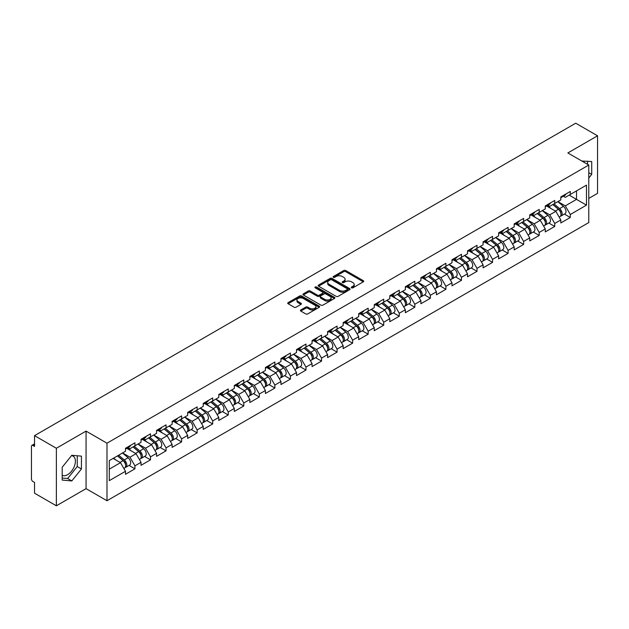 <?xml version="1.0" encoding="UTF-8"?>
<svg xmlns="http://www.w3.org/2000/svg" width="629" height="629" viewBox="0 0 629 629"><rect width="100%" height="100%" fill="white"/><g stroke="black" fill="none" stroke-linecap="round" stroke-linejoin="round"><path stroke-width="0.94" d="M351.556 287.815A0.967 0.558 0 0 0 352.924 287.815L363.318 281.816A1.384 0.802 0 0 0 363.719 281.249A1.384 0.802 0 0 0 363.318 280.683L345.706 270.517A1.384 0.802 0 0 0 343.748 270.517L333.354 276.524A0.967 0.558 0 0 0 333.071 276.917A0.967 0.558 0 0 0 333.354 277.31A0.967 0.558 0 0 0 334.73 277.31L336.075 276.532A4.427 2.555 0 0 1 342.333 276.532L343.804 277.381A4.427 2.555 0 0 1 345.101 279.19A4.427 2.555 0 0 1 343.804 280.998L342.459 281.776A0.967 0.558 0 0 0 342.168 282.169A0.967 0.558 0 0 0 342.459 282.563A0.967 0.558 0 0 0 343.827 282.563L345.172 281.784A4.427 2.555 0 0 1 351.43 281.784L352.9 282.633A4.427 2.555 0 0 1 354.198 284.442A4.427 2.555 0 0 1 352.9 286.25L351.556 287.028A0.967 0.558 0 0 0 351.273 287.422A0.967 0.558 0 0 0 351.556 287.815L351.556 287.028M62.2 475.249A10.992 6.345 120 0 0 67.625 474.667A10.992 6.345 120 0 0 74.812 464.98A10.992 6.345 120 0 0 73.129 456.167A10.992 6.345 120 0 0 71.502 455.671M581.911 161.071A10.992 6.345 -60 0 1 583.413 161.559A10.992 6.345 -60 0 1 584.585 162.612M300.804 309.94A1.384 0.802 0 0 0 300.403 310.506A1.384 0.802 0 0 0 300.804 311.072L305.749 313.926A1.384 0.802 0 0 0 307.699 313.926L319.249 307.259A1.384 0.802 0 0 0 319.65 306.693A1.384 0.802 0 0 0 319.249 306.134L301.637 295.968A1.384 0.802 0 0 0 299.679 295.968L288.137 302.628A1.384 0.802 0 0 0 287.728 303.194A1.384 0.802 0 0 0 288.137 303.76L294.105 307.204A1.384 0.802 0 0 0 296.062 307.204L301 304.35A1.384 0.802 0 0 0 301.409 303.783A1.384 0.802 0 0 0 301 303.225L298.044 301.511A3.703 2.139 0 0 1 296.959 300.002A3.703 2.139 0 0 1 299.239 298.028A3.703 2.139 0 0 1 303.272 298.492L314.87 305.183A3.703 2.139 0 0 1 315.955 306.693A3.703 2.139 0 0 1 313.667 308.666A3.703 2.139 0 0 1 309.633 308.21L307.699 307.094A1.384 0.802 0 0 0 305.749 307.094L300.804 309.94L300.804 311.072L305.749 308.241L305.749 307.094M86.063 431.109L56.366 448.257L34.54 435.653L575.724 123.205L597.55 135.801L567.853 152.949L588.783 165.034L106.993 443.193L86.063 431.109L86.063 488.647L106.993 500.731L106.993 443.193M336.169 296.361A1.384 0.802 0 0 0 338.127 296.361L349.669 289.694A1.384 0.802 0 0 0 350.078 289.128A1.384 0.802 0 0 0 349.669 288.562L332.065 278.395A1.384 0.802 0 0 0 330.107 278.395L318.565 285.063A1.384 0.802 0 0 0 318.156 285.629A1.384 0.802 0 0 0 318.565 286.195L336.169 296.361M315.569 288.027A0.967 0.558 0 0 1 316.552 288.161L316.552 287.013L334.455 297.352A1.384 0.802 0 0 1 334.864 297.91A1.384 0.802 0 0 1 334.455 298.476L322.913 305.144A1.384 0.802 0 0 1 320.955 305.144L303.351 294.977L303.351 293.845A1.384 0.802 0 0 0 302.942 294.411A1.384 0.802 0 0 0 303.351 294.977M303.351 293.845L308.289 290.991A1.384 0.802 0 0 1 310.246 290.991L317.386 295.119A1.384 0.802 0 0 0 319.343 295.119L322.622 293.224A1.384 0.802 0 0 0 323.023 292.658A1.384 0.802 0 0 0 322.622 292.092L315.184 287.807A0.967 0.558 0 0 1 314.901 287.406A0.967 0.558 0 0 1 315.499 286.895A0.967 0.558 0 0 1 316.552 287.013M106.993 500.731L588.783 222.58L588.783 165.034M129.039 465.413L134.952 468.825L134.952 465.837L129.967 457.204L122.592 452.943M134.952 468.825L125.486 474.29L125.486 471.302L109.289 480.65L109.289 460.625L125.486 451.276L125.486 448.28L134.952 442.816L134.952 445.812L141.03 442.297L141.03 439.309L150.504 433.837L150.504 436.833L156.582 433.326L156.582 430.33L166.048 424.866L166.048 427.854L172.126 424.347L172.126 421.351L181.592 415.887L181.592 418.883L187.678 415.368L187.678 412.38L197.144 406.908L197.144 409.904L203.222 406.397L203.222 403.401L212.688 397.937L212.688 400.925L218.774 397.418L218.774 394.422L228.241 388.958L228.241 391.953L234.318 388.439L234.318 385.451L243.785 379.979L243.785 382.975L249.87 379.468L249.87 376.472L259.337 371.008L259.337 373.996L265.414 370.489L265.414 367.493L274.881 362.029L274.881 365.024L280.966 361.51L280.966 358.522L290.433 353.05L290.433 356.045L296.511 352.531L296.511 349.543L305.977 344.079L305.977 347.066L312.055 343.56L312.055 340.564L321.529 335.1L321.529 338.095L327.607 334.581L327.607 331.593L337.073 326.121L337.073 329.116L343.151 325.602L343.151 322.614L352.625 317.15L352.625 320.137L358.703 316.631L358.703 313.635L368.169 308.171L368.169 311.166L374.247 307.652L374.247 304.664L383.721 299.192L383.721 302.187L389.799 298.673L389.799 295.685L399.266 290.221L399.266 293.208L405.343 289.702L405.343 286.706L414.81 281.242L414.81 284.229L420.895 280.723L420.895 277.727L430.362 272.263L430.362 275.258L436.44 271.744L436.44 268.756L445.906 263.292L445.906 266.279L451.992 262.773L451.992 259.777L461.458 254.313L461.458 257.3L467.536 253.794L467.536 250.798L477.002 245.334L477.002 248.329L483.088 244.815L483.088 241.827L492.554 236.362L492.554 239.35L498.632 235.844L498.632 232.848L508.098 227.383L508.098 230.371L514.176 226.865L514.176 223.869L523.65 218.405L523.65 221.4L529.728 217.886L529.728 214.898L539.195 209.426L539.195 212.421L545.272 208.914L545.272 205.919L554.747 200.454L554.747 203.442L560.824 199.936L560.824 196.94L570.291 191.475L570.291 194.471L586.487 185.115L586.487 205.14L570.291 214.497L565.306 205.864L557.931 201.602M564.378 214.072L570.291 217.485L570.291 214.497M570.291 217.485L560.824 222.949L560.824 219.961L554.747 223.468L549.762 214.835L542.387 210.581M548.834 223.051L554.747 226.464L554.747 223.468M554.747 226.464L545.272 231.928L545.272 228.932L539.195 232.447L534.21 223.814L526.835 219.56M533.282 232.022L539.195 235.435L539.195 232.447M539.195 235.435L529.728 240.907L529.728 237.911L523.65 241.426L518.666 232.793L511.291 228.531M517.738 241.001L523.65 244.414L523.65 241.426M523.65 244.414L514.176 249.878L514.176 246.89L508.098 250.397L503.114 241.764L495.738 237.51M502.186 249.98L508.098 253.393L508.098 250.397M508.098 253.393L498.632 258.857L498.632 255.869L492.554 259.376L487.569 250.743L480.194 246.489M486.642 258.951L492.554 262.372L492.554 259.376M492.554 262.372L483.088 267.836L483.088 264.84L477.002 268.355L472.025 259.722L464.642 255.46M471.09 267.93L477.002 271.343L477.002 268.355M477.002 271.343L467.536 276.807L467.536 273.819L461.458 277.326L456.473 268.701L449.098 264.439M455.545 276.909L461.458 280.322L461.458 277.326M461.458 280.322L451.992 285.786L451.992 282.798L445.906 286.305L440.929 277.672L433.554 273.418M439.993 285.881L445.906 289.301L445.906 286.305M445.906 289.301L436.44 294.765L436.44 291.77L430.362 295.284L425.377 286.651L418.002 282.39M424.449 294.859L430.362 298.272L430.362 295.284M430.362 298.272L420.895 303.736L420.895 300.748L414.81 304.255L409.833 295.63L402.458 291.369M408.897 303.838L414.81 307.251L414.81 304.255M414.81 307.251L405.343 312.715L405.343 309.727L399.266 313.234L394.281 304.601L386.906 300.348M393.353 312.81L399.266 316.23L399.266 313.234M399.266 316.23L389.799 321.694L389.799 318.699L383.721 322.213L378.737 313.58L371.362 309.319M377.801 321.789L383.721 325.201L383.721 322.213M383.721 325.201L374.247 330.673L374.247 327.678L368.169 331.184L363.185 322.559L355.81 318.298M362.257 330.768L368.169 334.18L368.169 331.184M368.169 334.18L358.703 339.644L358.703 336.657L352.625 340.163L347.64 331.53L340.265 327.277M346.713 339.739L352.625 343.159L352.625 340.163M352.625 343.159L343.151 348.623L343.151 345.628L337.073 349.142L332.088 340.509L324.713 336.248M331.161 348.718L337.073 352.13L337.073 349.142M337.073 352.13L327.607 357.602L327.607 354.607L321.529 358.113L316.544 349.488L309.169 345.227M315.616 357.697L321.529 361.109L321.529 358.113M321.529 361.109L312.055 366.573L312.055 363.586L305.977 367.092L300.992 358.459L293.617 354.206M300.064 366.668L305.977 370.088L305.977 367.092M305.977 370.088L296.511 375.552L296.511 372.557L290.433 376.071L285.448 367.438L278.073 363.177M284.52 375.647L290.433 379.059L290.433 376.071M290.433 379.059L280.966 384.531L280.966 381.536L274.881 385.042L269.896 376.417L262.521 372.156M268.968 384.626L274.881 388.038L274.881 385.042M274.881 388.038L265.414 393.502L265.414 390.515L259.337 394.021L254.352 385.388L246.977 381.135M253.424 393.597L259.337 397.017L259.337 394.021M259.337 397.017L249.87 402.481L249.87 399.486L243.785 403L238.808 394.367L231.425 390.106M237.872 402.576L243.785 405.988L243.785 403M243.785 405.988L234.318 411.46L234.318 408.465L228.241 411.971L223.256 403.346L215.881 399.085M222.328 411.555L228.241 414.967L228.241 411.971M228.241 414.967L218.774 420.431L218.774 417.444L212.688 420.95L207.712 412.317L200.337 408.064M206.776 420.534L212.688 423.946L212.688 420.95M212.688 423.946L203.222 429.41L203.222 426.415L197.144 429.929L192.16 421.296L184.784 417.035M191.232 429.505L197.144 432.917L197.144 429.929M197.144 432.917L187.678 438.389L187.678 435.394L181.592 438.908L176.615 430.275L169.24 426.014M175.68 438.484L181.592 441.896L181.592 438.908M181.592 441.896L172.126 447.361L172.126 444.373L166.048 447.879L161.063 439.246L153.688 434.993M160.136 447.463L166.048 450.875L166.048 447.879M166.048 450.875L156.582 456.339L156.582 453.344L150.504 456.858L145.519 448.225L138.144 443.972M144.584 456.434L150.504 459.846L150.504 456.858M150.504 459.846L141.03 465.318L141.03 462.323L134.952 465.837M128.041 447.573L129.967 448.689L134.952 445.812M129.967 457.204L136.053 453.69L126.743 448.32M141.03 462.323L136.053 453.69M143.593 438.594L145.519 439.71L150.504 436.833M145.519 448.225L151.597 444.719L142.296 439.349M156.582 453.344L151.597 444.719M159.137 429.623L161.063 430.731L166.048 427.854M161.063 439.246L167.141 435.74L157.84 430.37M172.126 444.373L167.141 435.74M174.689 420.644L176.615 421.76L181.592 418.883M176.615 430.275L182.693 426.761L173.392 421.391M187.678 435.394L182.693 426.761M190.233 411.665L192.16 412.781L197.144 409.904M192.16 421.296L198.237 417.79L188.936 412.42M203.222 426.415L198.237 417.79M205.785 402.694L207.712 403.802L212.688 400.925M207.712 412.317L213.789 408.811L204.488 403.441M218.774 417.444L213.789 408.811M221.329 393.715L223.256 394.831L228.241 391.953M223.256 403.346L229.333 399.832L220.032 394.462M234.318 408.465L229.333 399.832M236.874 384.736L238.808 385.852L243.785 382.975M238.808 394.367L244.885 390.861L235.584 385.491M249.87 399.486L244.885 390.861M252.426 375.765L254.352 376.873L259.337 373.996M254.352 385.388L260.43 381.882L251.128 376.512M265.414 390.515L260.43 381.882M267.97 366.786L269.896 367.902L274.881 365.024M269.896 376.417L275.982 372.903L266.68 367.533M280.966 381.536L275.982 372.903M283.522 357.807L285.448 358.923L290.433 356.045M285.448 367.438L291.526 363.932L282.224 358.561M296.511 372.557L291.526 363.932M299.066 348.836L300.992 349.944L305.977 347.066M300.992 358.459L307.078 354.953L297.776 349.582M312.055 363.586L307.078 354.953M314.618 339.857L316.544 340.965L321.529 338.095M316.544 349.488L322.622 345.974L313.321 340.603M327.607 354.607L322.622 345.974M330.162 330.878L332.088 331.994L337.073 329.116M332.088 340.509L338.174 337.002L328.865 331.625M343.151 345.628L338.174 337.002M345.714 321.906L347.64 323.015L352.625 320.137M347.64 331.53L353.718 328.024L344.417 322.653M358.703 336.657L353.718 328.024M361.258 312.928L363.185 314.036L368.169 311.166M363.185 322.559L369.262 319.045L359.961 313.674M374.247 327.678L369.262 319.045M376.81 303.949L378.737 305.065L383.721 302.187M378.737 313.58L384.814 310.066L375.513 304.695M389.799 318.699L384.814 310.066M392.354 294.977L394.281 296.086L399.266 293.208M394.281 304.601L400.358 301.094L391.057 295.724M405.343 309.727L400.358 301.094M407.906 285.998L409.833 287.107L414.81 284.229M409.833 295.63L415.911 292.115L406.609 286.745M420.895 300.748L415.911 292.115M423.451 277.019L425.377 278.136L430.362 275.258M425.377 286.651L431.455 283.136L422.153 277.766M436.44 291.77L431.455 283.136M439.003 268.048L440.929 269.157L445.906 266.279M440.929 277.672L447.007 274.165L437.705 268.795M451.992 282.798L447.007 274.165M454.547 259.069L456.473 260.178L461.458 257.3M456.473 268.701L462.551 265.186L453.25 259.816M467.536 273.819L462.551 265.186M470.091 250.09L472.025 251.207L477.002 248.329M472.025 259.722L478.103 256.207L468.802 250.837M483.088 264.84L478.103 256.207M485.643 241.119L487.569 242.228L492.554 239.35M487.569 250.743L493.647 247.236L484.346 241.866M498.632 255.869L493.647 247.236M501.187 232.14L503.114 233.249L508.098 230.371M503.114 241.764L509.199 238.257L499.898 232.887M514.176 246.89L509.199 238.257M516.739 223.161L518.666 224.278L523.65 221.4M518.666 232.793L524.743 229.278L515.442 223.908M529.728 237.911L524.743 229.278M532.283 214.19L534.21 215.299L539.195 212.421M534.21 223.814L540.295 220.307L530.994 214.937M545.272 228.932L540.295 220.307M547.835 205.211L549.762 206.32L554.747 203.442M549.762 214.835L555.839 211.328L546.538 205.958M560.824 219.961L555.839 211.328M563.38 196.232L565.306 197.349L570.291 194.471M565.306 205.864L576.518 199.385L576.518 190.87L586.487 185.115M569.143 195.132L586.487 205.14M588.783 198.41L597.55 193.347L597.55 135.801M56.366 448.257L56.366 505.795L34.54 493.199L34.54 482.435L32.944 481.515A2.115 1.219 -120 0 1 31.45 478.928L31.45 446.354A2.115 1.219 -120 0 1 31.89 445.387A2.115 1.219 -120 0 1 32.944 445.489L34.54 446.417L34.54 435.653M56.366 505.795L86.063 488.647M109.289 469.14L120.501 462.669L113.126 458.407M125.486 471.302L120.501 462.669M588.783 178.015L591.716 174.351L591.716 161.527L581.825 161.016M81.432 456.143L71.816 455.286L62.2 467.245L62.2 480.069L71.816 480.933L81.432 468.967L81.432 456.143M351.941 287.956L352.9 287.398A4.427 2.555 0 0 0 354.198 285.59L354.198 284.442M345.101 279.19L345.101 280.337A4.427 2.555 0 0 1 343.804 282.146L342.844 282.704M363.303 281.823L345.706 271.673A1.384 0.802 0 0 0 343.748 271.673L333.747 277.452M349.653 289.71L332.065 279.551A1.384 0.802 0 0 0 330.107 279.551L318.581 286.203M347.224 289.529A0.967 0.558 0 0 0 347.507 289.128A0.967 0.558 0 0 0 347.224 288.735L331.766 279.811A0.967 0.558 0 0 0 330.398 279.811L328.983 280.628A4.427 2.555 0 0 0 327.685 282.437A4.427 2.555 0 0 0 328.983 284.245L339.542 290.346A4.427 2.555 0 0 0 345.808 290.346L347.224 289.529L347.224 290.677A0.967 0.558 0 0 0 347.507 290.284L347.507 289.128M327.685 282.437L327.685 283.585A4.427 2.555 0 0 0 328.983 285.393L328.983 284.245M347.224 290.677L345.808 291.494A4.427 2.555 0 0 1 339.542 291.494L328.983 285.393M303.367 294.985L308.289 292.147L308.289 290.991M323.023 292.658L323.023 293.814A1.384 0.802 0 0 1 322.622 294.38L319.343 296.267A1.384 0.802 0 0 1 317.386 296.267L310.246 292.147A1.384 0.802 0 0 0 308.289 292.147M316.552 288.161L334.439 298.492M324.8 299.396A3.703 2.139 0 0 0 328.833 299.86A3.703 2.139 0 0 0 331.113 297.887A3.703 2.139 0 0 0 330.028 296.377L325.948 294.018A1.384 0.802 0 0 0 323.99 294.018L320.711 295.905A1.384 0.802 0 0 0 320.31 296.471A1.384 0.802 0 0 0 320.711 297.037L324.8 299.396L324.8 300.544A3.703 2.139 0 0 0 328.833 301.008A3.703 2.139 0 0 0 331.113 299.034L331.113 297.887M320.31 296.471L320.31 297.627A1.384 0.802 0 0 0 320.711 298.185L320.711 297.037M324.8 300.544L320.711 298.185M315.955 306.693L315.955 307.848A3.703 2.139 0 0 1 313.667 309.822A3.703 2.139 0 0 1 309.633 309.358L307.699 308.241A1.384 0.802 0 0 0 305.749 308.241M296.959 300.002L296.959 301.157A3.703 2.139 0 0 0 298.044 302.667L298.044 301.511M300.984 304.365L298.044 302.667M319.225 307.274L301.637 297.116A1.384 0.802 0 0 0 299.679 297.116L288.153 303.768M587.533 164.318L587.533 161.158M588.783 172.653L591.716 174.351M62.2 478.032L67.625 478.512L77.249 466.553L77.249 455.766M77.249 466.553L81.432 468.967M67.625 478.512L71.816 480.933M559.637 210.18L558.937 209.779M560.525 216.117A4.655 2.689 -120 0 0 561.202 215.904A4.655 2.689 -120 0 0 562.043 212.657A4.655 2.689 -120 0 0 559.621 208.6L554.007 203.867M561.202 215.904L565.046 213.687A4.655 2.689 -120 0 0 565.88 210.44A4.655 2.689 -120 0 0 563.458 206.383L557.844 201.657M552.93 204.496L559.33 209.889A2.823 1.628 60 0 1 560.848 213.365M559.165 217.084L560.007 216.596A4.655 2.689 -120 0 0 560.848 213.341A4.655 2.689 -120 0 0 558.426 209.292L552.812 204.559M551.193 208.647L547.411 205.455M562.074 196.224A4.655 2.689 60 0 1 561.202 197.49A4.655 2.689 60 0 1 560.824 197.648M565.911 194.007A4.655 2.689 60 0 1 565.046 195.273L561.202 197.49M544.093 219.159L543.393 218.758M544.981 225.088A4.655 2.689 -120 0 0 545.658 224.883A4.655 2.689 -120 0 0 546.491 221.628A4.655 2.689 -120 0 0 544.069 217.579L538.463 212.846M545.658 224.883L549.494 222.666A4.655 2.689 -120 0 0 550.328 219.411A4.655 2.689 -120 0 0 547.906 215.362L542.3 210.629M537.378 213.467L543.778 218.868A2.823 1.628 60 0 1 545.304 222.344M543.613 226.063L544.462 225.567A4.655 2.689 -120 0 0 545.296 222.32A4.655 2.689 -120 0 0 542.874 218.271L537.268 213.538M535.649 217.626L531.867 214.434M528.541 228.138L527.841 227.737M529.437 234.067A4.655 2.689 -120 0 0 530.113 233.854A4.655 2.689 -120 0 0 530.947 230.607A4.655 2.689 -120 0 0 528.525 226.558L522.911 221.825M530.113 233.854L533.95 231.637A4.655 2.689 -120 0 0 534.784 228.39A4.655 2.689 -120 0 0 532.362 224.341L526.748 219.607M521.834 222.446L528.234 227.847A2.823 1.628 60 0 1 529.752 231.315M528.069 235.034L528.91 234.546A4.655 2.689 -120 0 0 529.752 231.299A4.655 2.689 -120 0 0 527.33 227.242L521.716 222.509M520.104 226.597L516.315 223.405M512.997 237.109L512.297 236.708M513.885 243.046A4.655 2.689 -120 0 0 514.561 242.833A4.655 2.689 -120 0 0 515.395 239.586A4.655 2.689 -120 0 0 512.973 235.529L507.367 230.796M514.561 242.833L518.398 240.616A4.655 2.689 -120 0 0 519.232 237.369A4.655 2.689 -120 0 0 516.81 233.312L511.204 228.586M506.282 231.425L512.682 236.819A2.823 1.628 60 0 1 514.207 240.294M512.517 244.013L513.366 243.525A4.655 2.689 -120 0 0 514.2 240.27A4.655 2.689 -120 0 0 511.778 236.221L506.172 231.488M504.552 235.576L500.77 232.384M497.445 246.088L496.745 245.687M498.341 252.017A4.655 2.689 -120 0 0 499.017 251.812A4.655 2.689 -120 0 0 499.851 248.557A4.655 2.689 -120 0 0 497.429 244.508L491.815 239.775M499.017 251.812L502.854 249.595A4.655 2.689 -120 0 0 503.687 246.34A4.655 2.689 -120 0 0 501.266 242.291L495.652 237.558M490.738 240.396L497.138 245.797A2.823 1.628 60 0 1 498.655 249.273M496.973 252.992L497.822 252.496A4.655 2.689 -120 0 0 498.655 249.249A4.655 2.689 -120 0 0 496.234 245.2L490.62 240.467M489.008 244.555L485.218 241.363M481.9 255.067L481.201 254.666M482.789 260.996A4.655 2.689 -120 0 0 483.465 260.783A4.655 2.689 -120 0 0 484.299 257.536A4.655 2.689 -120 0 0 481.877 253.487L476.271 248.754M483.465 260.783L487.302 258.574A4.655 2.689 -120 0 0 488.135 255.319A4.655 2.689 -120 0 0 485.714 251.27L480.108 246.537M475.194 249.375L481.586 254.776A2.823 1.628 60 0 1 483.111 258.244M481.421 261.963L482.27 261.475A4.655 2.689 -120 0 0 483.103 258.228A4.655 2.689 -120 0 0 480.682 254.171L475.076 249.438M473.456 253.526L469.674 250.334M546.522 205.196A4.655 2.689 60 0 1 545.658 206.469A4.655 2.689 60 0 1 545.272 206.627M550.359 202.986A4.655 2.689 60 0 1 549.494 204.252L545.658 206.469M530.978 214.174A4.655 2.689 60 0 1 530.113 215.44A4.655 2.689 60 0 1 529.728 215.598M534.815 211.957A4.655 2.689 60 0 1 533.95 213.231L530.113 215.44M515.426 223.153A4.655 2.689 60 0 1 514.561 224.419A4.655 2.689 60 0 1 514.176 224.577M519.263 220.936A4.655 2.689 60 0 1 518.398 222.202L514.561 224.419M499.882 232.125A4.655 2.689 60 0 1 499.017 233.398A4.655 2.689 60 0 1 498.632 233.556M503.719 229.915A4.655 2.689 60 0 1 502.854 231.181L499.017 233.398M484.33 241.104A4.655 2.689 60 0 1 483.465 242.369A4.655 2.689 60 0 1 483.088 242.527M488.167 238.886A4.655 2.689 60 0 1 487.302 240.16L483.465 242.369M466.348 264.038L465.657 263.637M467.245 269.975A4.655 2.689 -120 0 0 467.921 269.762A4.655 2.689 -120 0 0 468.754 266.515A4.655 2.689 -120 0 0 466.333 262.458L460.719 257.725M467.921 269.762L471.758 267.545A4.655 2.689 -120 0 0 472.591 264.298A4.655 2.689 -120 0 0 470.17 260.241L464.564 255.516M459.642 258.354L466.042 263.748A2.823 1.628 60 0 1 467.559 267.223M465.877 270.942L466.726 270.454A4.655 2.689 -120 0 0 467.559 267.199A4.655 2.689 -120 0 0 465.138 263.15L459.524 258.417M457.912 262.505L454.122 259.313M468.786 250.083A4.655 2.689 60 0 1 467.921 251.348A4.655 2.689 60 0 1 467.536 251.506M472.623 247.865A4.655 2.689 60 0 1 471.758 249.131L467.921 251.348M450.804 273.017L450.105 272.616M451.693 278.946A4.655 2.689 -120 0 0 452.369 278.741A4.655 2.689 -120 0 0 453.21 275.486A4.655 2.689 -120 0 0 450.781 271.437L445.175 266.704M452.369 278.741L456.206 276.524A4.655 2.689 -120 0 0 457.047 273.277A4.655 2.689 -120 0 0 454.618 269.22L449.012 264.487M444.098 267.325L450.49 272.727A2.823 1.628 60 0 1 452.015 276.202M450.325 279.921L451.174 279.425A4.655 2.689 -120 0 0 452.007 276.178A4.655 2.689 -120 0 0 449.586 272.129L443.98 267.396M442.36 271.484L438.578 268.292M453.234 259.054A4.655 2.689 60 0 1 452.369 260.327A4.655 2.689 60 0 1 451.992 260.485M457.071 256.844A4.655 2.689 60 0 1 456.206 258.11L452.369 260.327M435.252 281.996L434.56 281.595M436.149 287.925A4.655 2.689 -120 0 0 436.825 287.712A4.655 2.689 -120 0 0 437.658 284.465A4.655 2.689 -120 0 0 435.237 280.416L429.631 275.683M436.825 287.712L440.662 285.503A4.655 2.689 -120 0 0 441.495 282.248A4.655 2.689 -120 0 0 439.073 278.199L433.467 273.466M428.546 276.304L434.946 281.706A2.823 1.628 60 0 1 436.471 285.173M434.781 288.892L435.63 288.404A4.655 2.689 -120 0 0 436.463 285.157A4.655 2.689 -120 0 0 434.041 281.1L428.428 276.375M426.816 280.455L423.026 277.263M437.69 268.033A4.655 2.689 60 0 1 436.825 269.298A4.655 2.689 60 0 1 436.44 269.456M441.527 265.815A4.655 2.689 60 0 1 440.662 267.089L436.825 269.298M419.708 290.975L419.008 290.567M420.597 296.904A4.655 2.689 -120 0 0 421.273 296.691A4.655 2.689 -120 0 0 422.114 293.444A4.655 2.689 -120 0 0 419.692 289.387L414.079 284.654M421.273 296.691L425.11 294.474A4.655 2.689 -120 0 0 425.951 291.227A4.655 2.689 -120 0 0 423.529 287.178L417.915 282.445M413.001 285.283L419.394 290.677A2.823 1.628 60 0 1 420.919 294.152M419.229 297.871L420.078 297.383A4.655 2.689 -120 0 0 420.911 294.128A4.655 2.689 -120 0 0 418.489 290.079L412.883 285.346M411.264 289.434L407.482 286.242M422.138 277.012A4.655 2.689 60 0 1 421.273 278.277A4.655 2.689 60 0 1 420.895 278.435M425.975 274.794A4.655 2.689 60 0 1 425.11 276.06L421.273 278.277M404.156 299.947L403.464 299.546M405.052 305.875A4.655 2.689 -120 0 0 405.729 305.67A4.655 2.689 -120 0 0 406.562 302.415A4.655 2.689 -120 0 0 404.14 298.366L398.534 293.633M405.729 305.67L409.565 303.453A4.655 2.689 -120 0 0 410.399 300.206A4.655 2.689 -120 0 0 407.977 296.149L402.371 291.416M397.449 294.254L403.849 299.656A2.823 1.628 60 0 1 405.375 303.131M403.684 306.85L404.533 306.354A4.655 2.689 -120 0 0 405.367 303.107A4.655 2.689 -120 0 0 402.945 299.058L397.339 294.325M395.72 298.413L391.93 295.221M406.593 285.991A4.655 2.689 60 0 1 405.729 287.256A4.655 2.689 60 0 1 405.343 287.414M410.43 283.773A4.655 2.689 60 0 1 409.565 285.039L405.729 287.256M388.612 308.925L387.912 308.524M389.5 314.854A4.655 2.689 -120 0 0 390.177 314.642A4.655 2.689 -120 0 0 391.018 311.394A4.655 2.689 -120 0 0 388.596 307.345L382.982 302.612M390.177 314.642L394.013 312.432A4.655 2.689 -120 0 0 394.855 309.177A4.655 2.689 -120 0 0 392.433 305.128L386.819 300.395M381.905 303.233L388.305 308.635A2.823 1.628 60 0 1 389.823 312.102M388.14 315.821L388.981 315.333A4.655 2.689 -120 0 0 389.823 312.086A4.655 2.689 -120 0 0 387.393 308.029L381.787 303.304M380.168 307.392L376.386 304.192M391.041 294.962A4.655 2.689 60 0 1 390.177 296.228A4.655 2.689 60 0 1 389.799 296.385M394.886 292.744A4.655 2.689 60 0 1 394.013 294.018L390.177 296.228M373.06 317.904L372.368 317.496M373.956 323.833A4.655 2.689 -120 0 0 374.632 323.62A4.655 2.689 -120 0 0 375.466 320.373A4.655 2.689 -120 0 0 373.044 316.316L367.438 311.583M374.632 323.62L378.469 321.403A4.655 2.689 -120 0 0 379.303 318.156A4.655 2.689 -120 0 0 376.881 314.107L371.275 309.374M366.353 312.212L372.753 317.606A2.823 1.628 60 0 1 374.279 321.081M372.588 324.8L373.437 324.312A4.655 2.689 -120 0 0 374.271 321.057A4.655 2.689 -120 0 0 371.849 317.008L366.243 312.275M364.623 316.363L360.834 313.171M375.497 303.941A4.655 2.689 60 0 1 374.632 305.207A4.655 2.689 60 0 1 374.247 305.364M379.334 301.723A4.655 2.689 60 0 1 378.469 302.989L374.632 305.207M357.516 326.876L356.816 326.475M358.404 332.804A4.655 2.689 -120 0 0 359.08 332.599A4.655 2.689 -120 0 0 359.922 329.344A4.655 2.689 -120 0 0 357.5 325.295L351.886 320.562M359.08 332.599L362.917 330.382A4.655 2.689 -120 0 0 363.759 327.135A4.655 2.689 -120 0 0 361.337 323.078L355.723 318.345M350.809 321.183L357.209 326.585A2.823 1.628 60 0 1 358.727 330.06M357.044 333.779L357.885 333.291A4.655 2.689 -120 0 0 358.727 330.036A4.655 2.689 -120 0 0 356.305 325.987L350.691 321.254M349.071 325.342L345.29 322.15M359.953 312.92A4.655 2.689 60 0 1 359.08 314.186A4.655 2.689 60 0 1 358.703 314.343M363.79 310.702A4.655 2.689 60 0 1 362.917 311.968L359.08 314.186M341.972 335.855L341.272 335.454M342.86 341.783A4.655 2.689 -120 0 0 343.536 341.571A4.655 2.689 -120 0 0 344.37 338.323A4.655 2.689 -120 0 0 341.948 334.274L336.342 329.541M343.536 341.571L347.373 339.361A4.655 2.689 -120 0 0 348.207 336.106A4.655 2.689 -120 0 0 345.785 332.057L340.179 327.324M335.257 330.162L341.657 335.564A2.823 1.628 60 0 1 343.182 339.031M341.492 342.75L342.341 342.262A4.655 2.689 -120 0 0 343.175 339.015A4.655 2.689 -120 0 0 340.753 334.958L335.147 330.233M333.527 334.321L329.745 331.121M344.401 321.891A4.655 2.689 60 0 1 343.536 323.157A4.655 2.689 60 0 1 343.151 323.322M348.238 319.674A4.655 2.689 60 0 1 347.373 320.947L343.536 323.157M326.42 344.834L325.72 344.425M327.316 350.762A4.655 2.689 -120 0 0 327.992 350.55A4.655 2.689 -120 0 0 328.825 347.302A4.655 2.689 -120 0 0 326.404 343.245L320.79 338.512M327.992 350.55L331.829 348.332A4.655 2.689 -120 0 0 332.662 345.085A4.655 2.689 -120 0 0 330.241 341.036L324.627 336.303M319.713 339.141L326.113 344.535A2.823 1.628 60 0 1 327.63 348.01M325.948 351.729L326.789 351.241A4.655 2.689 -120 0 0 327.63 347.994A4.655 2.689 -120 0 0 325.209 343.937L319.595 339.204M317.975 343.292L314.193 340.1M328.857 330.87A4.655 2.689 60 0 1 327.992 332.136A4.655 2.689 60 0 1 327.607 332.293M332.694 328.652A4.655 2.689 60 0 1 331.829 329.918L327.992 332.136M310.875 353.805L310.176 353.404M311.764 359.733A4.655 2.689 -120 0 0 312.44 359.529A4.655 2.689 -120 0 0 313.273 356.273A4.655 2.689 -120 0 0 310.852 352.224L305.246 347.491M312.44 359.529L316.277 357.311A4.655 2.689 -120 0 0 317.11 354.064A4.655 2.689 -120 0 0 314.689 350.007L309.083 345.274M304.161 348.112L310.561 353.514A2.823 1.628 60 0 1 312.086 356.989M310.396 360.708L311.245 360.22A4.655 2.689 -120 0 0 312.078 356.965A4.655 2.689 -120 0 0 309.657 352.916L304.051 348.183M302.431 352.271L298.649 349.079M313.305 339.849A4.655 2.689 60 0 1 312.44 341.115A4.655 2.689 60 0 1 312.055 341.272M317.142 337.631A4.655 2.689 60 0 1 316.277 338.897L312.44 341.115M295.323 362.784L294.624 362.383M296.22 368.712A4.655 2.689 -120 0 0 296.896 368.5A4.655 2.689 -120 0 0 297.729 365.252A4.655 2.689 -120 0 0 295.308 361.203L289.694 356.47M296.896 368.5L300.733 366.29A4.655 2.689 -120 0 0 301.566 363.035A4.655 2.689 -120 0 0 299.145 358.986L293.531 354.253M288.617 357.091L295.017 362.493A2.823 1.628 60 0 1 296.534 365.96M294.852 369.679L295.693 369.192A4.655 2.689 -120 0 0 296.534 365.944A4.655 2.689 -120 0 0 294.113 361.895L288.499 357.162M286.887 361.25L283.097 358.05M297.761 348.82A4.655 2.689 60 0 1 296.896 350.086A4.655 2.689 60 0 1 296.511 350.251M301.598 346.61A4.655 2.689 60 0 1 300.733 347.876L296.896 350.086M279.779 371.763L279.079 371.354M280.668 377.691A4.655 2.689 -120 0 0 281.344 377.479A4.655 2.689 -120 0 0 282.177 374.231A4.655 2.689 -120 0 0 279.756 370.174L274.15 365.441M281.344 377.479L285.181 375.261A4.655 2.689 -120 0 0 286.014 372.014A4.655 2.689 -120 0 0 283.593 367.965L277.987 363.232M273.065 366.07L279.465 371.464A2.823 1.628 60 0 1 280.99 374.939M279.3 378.658L280.149 378.171A4.655 2.689 -120 0 0 280.982 374.923A4.655 2.689 -120 0 0 278.561 370.866L272.955 366.133M271.335 370.222L267.553 367.029M282.209 357.799A4.655 2.689 60 0 1 281.344 359.065A4.655 2.689 60 0 1 280.966 359.222M286.046 355.582A4.655 2.689 60 0 1 285.181 356.847L281.344 359.065M264.227 380.734L263.527 380.333M265.123 386.662A4.655 2.689 -120 0 0 265.8 386.458A4.655 2.689 -120 0 0 266.633 383.203A4.655 2.689 -120 0 0 264.211 379.153L258.598 374.42M265.8 386.458L269.637 384.24A4.655 2.689 -120 0 0 270.47 380.993A4.655 2.689 -120 0 0 268.048 376.936L262.435 372.203M257.52 375.049L263.921 380.443A2.823 1.628 60 0 1 265.438 383.918M263.755 387.637L264.605 387.149A4.655 2.689 -120 0 0 265.438 383.894A4.655 2.689 -120 0 0 263.016 379.845L257.403 375.112M255.791 379.201L252.001 376.008M266.665 366.778A4.655 2.689 60 0 1 265.8 368.044A4.655 2.689 60 0 1 265.414 368.201M270.501 364.561A4.655 2.689 60 0 1 269.637 365.826L265.8 368.044M248.683 389.713L247.983 389.312M249.571 395.641A4.655 2.689 -120 0 0 250.248 395.429A4.655 2.689 -120 0 0 251.081 392.182A4.655 2.689 -120 0 0 248.659 388.132L243.053 383.399M250.248 395.429L254.085 393.219A4.655 2.689 -120 0 0 254.926 389.964A4.655 2.689 -120 0 0 252.496 385.915L246.89 381.182M241.976 384.02L248.369 389.422A2.823 1.628 60 0 1 249.894 392.897M248.203 396.608L249.053 396.121A4.655 2.689 -120 0 0 249.886 392.873A4.655 2.689 -120 0 0 247.464 388.824L241.858 384.091M240.239 388.179L236.457 384.979M251.113 375.749A4.655 2.689 60 0 1 250.248 377.023A4.655 2.689 60 0 1 249.87 377.18M254.949 373.54A4.655 2.689 60 0 1 254.085 374.805L250.248 377.023M233.131 398.692L232.439 398.283M234.027 404.62A4.655 2.689 -120 0 0 234.703 404.408A4.655 2.689 -120 0 0 235.537 401.16A4.655 2.689 -120 0 0 233.115 397.103L227.509 392.378M234.703 404.408L238.54 402.19A4.655 2.689 -120 0 0 239.374 398.943A4.655 2.689 -120 0 0 236.952 394.894L231.346 390.161M226.424 392.999L232.824 398.393A2.823 1.628 60 0 1 234.342 401.868M232.659 405.587L233.508 405.1A4.655 2.689 -120 0 0 234.342 401.852A4.655 2.689 -120 0 0 231.92 397.795L226.306 393.062M224.695 397.151L220.905 393.958M235.568 384.728A4.655 2.689 60 0 1 234.703 385.994A4.655 2.689 60 0 1 234.318 386.151M239.405 382.511A4.655 2.689 60 0 1 238.54 383.776L234.703 385.994M217.587 407.663L216.887 407.262M218.475 413.591A4.655 2.689 -120 0 0 219.151 413.387A4.655 2.689 -120 0 0 219.993 410.132A4.655 2.689 -120 0 0 217.563 406.082L211.957 401.349M219.151 413.387L222.988 411.169A4.655 2.689 -120 0 0 223.83 407.922A4.655 2.689 -120 0 0 221.408 403.865L215.794 399.132M210.88 401.978L217.272 407.372A2.823 1.628 60 0 1 218.798 410.847M217.107 414.566L217.956 414.079A4.655 2.689 -120 0 0 218.79 410.823A4.655 2.689 -120 0 0 216.368 406.774L210.762 402.041M209.143 406.13L205.361 402.937M220.016 393.707A4.655 2.689 60 0 1 219.151 394.973A4.655 2.689 60 0 1 218.774 395.13M223.853 391.49A4.655 2.689 60 0 1 222.988 392.755L219.151 394.973M202.035 416.642L201.343 416.241M202.931 422.57A4.655 2.689 -120 0 0 203.607 422.358A4.655 2.689 -120 0 0 204.441 419.111A4.655 2.689 -120 0 0 202.019 415.061L196.413 410.328M203.607 422.358L207.444 420.148A4.655 2.689 -120 0 0 208.278 416.893A4.655 2.689 -120 0 0 205.856 412.844L200.25 408.111M195.328 410.949L201.728 416.351A2.823 1.628 60 0 1 203.253 419.826M201.563 423.545L202.412 423.05A4.655 2.689 -120 0 0 203.246 419.802A4.655 2.689 -120 0 0 200.824 415.753L195.21 411.02M193.598 415.109L189.809 411.909M204.472 402.678A4.655 2.689 60 0 1 203.607 403.952A4.655 2.689 60 0 1 203.222 404.109M208.309 400.469A4.655 2.689 60 0 1 207.444 401.734L203.607 403.952M186.491 425.621L185.791 425.212M187.379 431.549A4.655 2.689 -120 0 0 188.055 431.337A4.655 2.689 -120 0 0 188.897 428.09A4.655 2.689 -120 0 0 186.475 424.032L180.861 419.307M188.055 431.337L191.892 429.12A4.655 2.689 -120 0 0 192.733 425.872A4.655 2.689 -120 0 0 190.312 421.823L184.698 417.09M179.784 419.928L186.184 425.322A2.823 1.628 60 0 1 187.701 428.797M186.011 432.516L186.86 432.029A4.655 2.689 -120 0 0 187.701 428.781A4.655 2.689 -120 0 0 185.272 424.724L179.666 419.991M178.046 424.08L174.264 420.887M188.92 411.657A4.655 2.689 60 0 1 188.055 412.923A4.655 2.689 60 0 1 187.678 413.08M192.757 409.44A4.655 2.689 60 0 1 191.892 410.706L188.055 412.923M170.939 434.592L170.247 434.191M171.835 440.528A4.655 2.689 -120 0 0 172.511 440.316A4.655 2.689 -120 0 0 173.345 437.061A4.655 2.689 -120 0 0 170.923 433.011L165.317 428.278M172.511 440.316L176.348 438.099A4.655 2.689 -120 0 0 177.181 434.851A4.655 2.689 -120 0 0 174.76 430.794L169.154 426.061M164.232 428.907L170.632 434.301A2.823 1.628 60 0 1 172.157 437.776M170.467 441.495L171.316 441.008A4.655 2.689 -120 0 0 172.149 437.753A4.655 2.689 -120 0 0 169.728 433.703L164.122 428.97M162.502 433.059L158.712 429.866M173.376 420.636A4.655 2.689 60 0 1 172.511 421.902A4.655 2.689 60 0 1 172.126 422.059M177.213 418.419A4.655 2.689 60 0 1 176.348 419.685L172.511 421.902M155.394 443.571L154.695 443.17M156.283 449.499A4.655 2.689 -120 0 0 156.959 449.295A4.655 2.689 -120 0 0 157.8 446.04A4.655 2.689 -120 0 0 155.379 441.99L149.765 437.257M156.959 449.295L160.796 447.077A4.655 2.689 -120 0 0 161.637 443.822A4.655 2.689 -120 0 0 159.216 439.773L153.602 435.04M148.688 437.878L155.088 443.28A2.823 1.628 60 0 1 156.605 446.755M154.923 450.474L155.764 449.979A4.655 2.689 -120 0 0 156.605 446.732A4.655 2.689 -120 0 0 154.184 442.682L148.57 437.949M146.95 442.038L143.168 438.845M157.832 429.607A4.655 2.689 60 0 1 156.959 430.881A4.655 2.689 60 0 1 156.582 431.038M161.669 427.398A4.655 2.689 60 0 1 160.796 428.664L156.959 430.881M139.842 452.55L139.151 452.149M140.739 458.478A4.655 2.689 -120 0 0 141.415 458.266A4.655 2.689 -120 0 0 142.248 455.019A4.655 2.689 -120 0 0 139.827 450.962L134.221 446.236M141.415 458.266L145.252 456.049A4.655 2.689 -120 0 0 146.085 452.801A4.655 2.689 -120 0 0 143.664 448.752L138.058 444.019M133.136 446.857L139.536 452.259A2.823 1.628 60 0 1 141.061 455.726M139.371 459.445L140.22 458.958A4.655 2.689 -120 0 0 141.053 455.711A4.655 2.689 -120 0 0 138.632 451.653L133.026 446.92M131.406 451.009L127.616 447.817M142.28 438.586A4.655 2.689 60 0 1 141.415 439.852A4.655 2.689 60 0 1 141.03 440.009M146.117 436.369A4.655 2.689 60 0 1 145.252 437.642L141.415 439.852M124.298 461.521L123.598 461.12M125.187 467.457A4.655 2.689 -120 0 0 125.863 467.245A4.655 2.689 -120 0 0 126.704 463.998A4.655 2.689 -120 0 0 124.283 459.941L118.669 455.207M125.863 467.245L129.7 465.028A4.655 2.689 -120 0 0 130.541 461.78A4.655 2.689 -120 0 0 128.119 457.723L122.506 452.998M117.592 455.836L123.992 461.23A2.823 1.628 60 0 1 125.509 464.705M123.827 468.424L124.668 467.937A4.655 2.689 -120 0 0 125.509 464.682A4.655 2.689 -120 0 0 123.087 460.632L117.474 455.899M115.854 459.988L113.637 458.116M126.736 447.565A4.655 2.689 60 0 1 125.863 448.831A4.655 2.689 60 0 1 125.486 448.988M130.573 445.348A4.655 2.689 60 0 1 129.7 446.614L125.863 448.831M34.54 444.569L32.944 445.489M352.9 287.398L352.9 286.25M342.459 282.563L342.459 281.776M343.804 282.146L343.804 280.998M333.354 277.31L333.354 276.524M343.748 271.673L343.748 270.517M345.706 271.673L345.706 270.517M363.318 281.816L363.318 280.683M318.565 286.195L318.565 285.063M330.107 279.551L330.107 278.395M332.065 279.551L332.065 278.395M349.669 289.694L349.669 288.562M339.542 291.494L339.542 290.346M345.808 291.494L345.808 290.346M310.246 292.147L310.246 290.991M317.386 296.267L317.386 295.119M319.343 296.267L319.343 295.119M322.622 294.38L322.622 293.224M334.455 298.476L334.455 297.352M307.699 308.241L307.699 307.094M309.633 309.358L309.633 308.21M301 304.35L301 303.225M288.137 303.76L288.137 302.628M299.679 297.116L299.679 295.968M301.637 297.116L301.637 295.968M319.249 307.259L319.249 306.134M559.621 208.6L563.458 206.383M555.368 211.053L558.426 209.292M544.069 217.579L547.906 215.362M539.824 220.032L542.874 218.271M528.525 226.558L532.362 224.341M524.271 229.011L527.33 227.242M512.973 235.529L516.81 233.312M508.727 237.982L511.778 236.221M497.429 244.508L501.266 242.291M493.175 246.961L496.234 245.2M481.877 253.487L485.714 251.27M477.631 255.94L480.682 254.171M466.333 262.458L470.17 260.241M462.079 264.911L465.138 263.15M450.781 271.437L454.618 269.22M446.535 273.89L449.586 272.129M435.237 280.416L439.073 278.199M430.983 282.869L434.041 281.1M419.692 289.387L423.529 287.178M415.439 291.84L418.489 290.079M404.14 298.366L407.977 296.149M399.887 300.819L402.945 299.058M388.596 307.345L392.433 305.128M384.343 309.798L387.393 308.029M373.044 316.316L376.881 314.107M368.791 318.769L371.849 317.008M357.5 325.295L361.337 323.078M353.246 327.748L356.305 325.987M341.948 334.274L345.785 332.057M337.694 336.727L340.753 334.958M326.404 343.245L330.241 341.036M322.15 345.706L325.209 343.937M310.852 352.224L314.689 350.007M306.606 354.677L309.657 352.916M295.308 361.203L299.145 358.986M291.054 363.656L294.113 361.895M279.756 370.174L283.593 367.965M275.51 372.635L278.561 370.866M264.211 379.153L268.048 376.936M259.958 381.606L263.016 379.845M248.659 388.132L252.496 385.915M244.414 390.585L247.464 388.824M233.115 397.103L236.952 394.894M228.862 399.564L231.92 397.795M217.563 406.082L221.408 403.865M213.317 408.536L216.368 406.774M202.019 415.061L205.856 412.844M197.765 417.514L200.824 415.753M186.475 424.032L190.312 421.823M182.221 426.493L185.272 424.724M170.923 433.011L174.76 430.794M166.669 435.465L169.728 433.703M155.379 441.99L159.216 439.773M151.125 444.444L154.184 442.682M139.827 450.962L143.664 448.752M135.573 453.423L138.632 451.653M124.283 459.941L128.119 457.723M120.029 462.394L123.087 460.632M34.54 443.854L31.89 445.387"/></g></svg>
